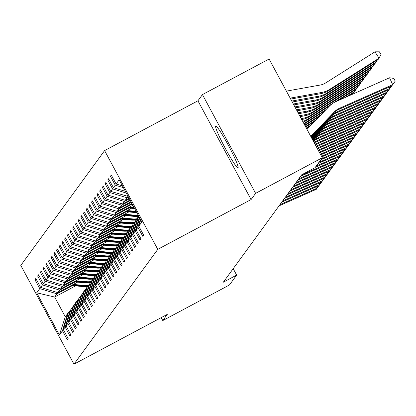 <?xml version="1.0" encoding="UTF-8"?>
<svg xmlns="http://www.w3.org/2000/svg" width="416" height="416" viewBox="0 0 416 416"><rect width="100%" height="100%" fill="white"/><g stroke="black" fill="none" stroke-linecap="round" stroke-linejoin="round"><path stroke-width="0.62" d="M238.082 167.752A23.665 2.059 -118.1 0 0 228.452 145.527A23.665 2.059 -118.1 0 0 215.727 126.058A23.665 2.059 -118.1 0 0 215.66 126.116A23.665 2.059 -118.1 0 0 225.29 148.34A23.665 2.059 -118.1 0 0 238.014 167.809A23.665 2.059 -118.1 0 0 238.082 167.752M104.598 150.597L20.8 265.424L73.975 364.177L157.773 249.35L104.598 150.597L197.928 100.792L251.098 199.545L255.616 193.352L202.446 94.598L197.928 100.792M202.446 94.598L269.105 59.02L322.28 157.773L255.616 193.352M161.2 317.621L162.781 320.559L229.44 284.981L236.657 275.096L233.199 268.679M72.426 285.61L56.992 293.847L54.657 297.04L36.696 292.802L39.759 288.61L34.944 279.672L36.109 279.048M75.551 285.891L54.657 297.04L65.296 316.794L67.626 313.596L68.234 313.274M56.992 293.847L39.759 288.61M75.124 281.913L59.691 290.15L57.855 292.661L40.622 287.43L35.807 278.486L34.944 279.672M40.622 287.43L42.453 284.918L37.638 275.98L38.808 275.356M77.818 278.221L62.384 286.458L60.554 288.969L43.316 283.733L38.501 274.794L37.638 275.98M43.316 283.733L45.152 281.226L40.336 272.282L41.501 271.658M80.512 274.524L65.078 282.766L63.248 285.272L46.015 280.041L41.2 271.102L40.336 272.282M46.015 280.041L47.845 277.529L43.03 268.59L44.2 267.966M83.21 270.832L67.777 279.068L65.946 281.58L48.708 276.349L43.893 267.405L43.03 268.59M48.708 276.349L50.544 273.837L45.729 264.893L46.894 264.274M85.904 267.14L70.47 275.376L68.64 277.883L51.407 272.652L46.592 263.713L45.729 264.893M51.407 272.652L53.238 270.14L48.422 261.201L49.587 260.577M88.603 263.442L73.169 271.679L71.339 274.191L54.101 268.96L49.286 260.016L48.422 261.201M54.101 268.96L55.931 266.448L51.121 257.509L52.286 256.885M91.296 259.75L75.863 267.987L74.032 270.499L56.8 265.262L51.984 256.324L51.121 257.509M56.8 265.262L58.63 262.756L53.815 253.812L54.98 253.188M93.995 256.053L78.562 264.295L76.726 266.802L59.493 261.57L54.678 252.626L53.815 253.812M59.493 261.57L61.324 259.059L56.514 250.12L57.678 249.496M96.689 252.361L81.255 260.598L79.425 263.11L62.192 257.878L57.377 248.934L56.514 250.12M62.192 257.878L64.022 255.367L59.207 246.423L60.372 245.804M99.388 248.669L83.954 256.906L82.118 259.412L64.886 254.181L60.07 245.242L59.207 246.423M64.886 254.181L66.716 251.67L61.901 242.731L63.071 242.107M102.081 244.972L86.648 253.209L84.817 255.72L67.579 250.489L62.769 241.545L61.901 242.731M67.579 250.489L69.415 247.978L64.6 239.039L65.764 238.415M104.78 241.28L89.346 249.517L87.511 252.028L70.278 246.792L65.463 237.853L64.6 239.039M70.278 246.792L72.108 244.286L67.293 235.342L68.463 234.718M107.474 237.583L92.04 245.82L90.21 248.331L72.972 243.1L68.162 234.156L67.293 235.342M72.972 243.1L74.807 240.588L69.992 231.65L71.157 231.026M110.167 233.891L94.739 242.128L92.903 244.639L75.67 239.408L70.855 230.464L69.992 231.65M75.67 239.408L77.501 236.896L72.686 227.952L73.856 227.334M112.866 230.199L97.432 238.436L95.602 240.942L78.364 235.711L73.549 226.772L72.686 227.952M78.364 235.711L80.2 233.199L75.384 224.26L76.549 223.636M115.56 226.502L100.126 234.738L98.296 237.25L81.063 232.019L76.248 223.075L75.384 224.26M81.063 232.019L82.893 229.507L78.078 220.568L79.248 219.944M118.258 222.81L102.825 231.046L100.994 233.558L83.756 228.322L78.941 219.383L78.078 220.568M83.756 228.322L85.587 225.815L80.777 216.871L81.942 216.247M120.952 219.112L105.518 227.349L103.688 229.861L86.455 224.63L81.64 215.686L80.777 216.871M86.455 224.63L88.286 222.118L83.47 213.179L84.635 212.555M123.651 215.42L108.217 223.657L106.387 226.169L89.149 220.938L84.334 211.994L83.47 213.179M89.149 220.938L90.979 218.426L86.169 209.482L87.334 208.863M126.344 211.728L110.911 219.965L109.08 222.472L91.848 217.24L87.032 208.302L86.169 209.482M91.848 217.24L93.678 214.729L88.863 205.79L90.028 205.166M129.043 208.031L113.61 216.268L111.774 218.78L94.541 213.548L89.726 204.604L88.863 205.79M94.541 213.548L96.372 211.037L91.556 202.098L92.726 201.474M131.737 204.339L116.303 212.576L114.473 215.088L97.24 209.851L92.425 200.912L91.556 202.098M97.24 209.851L99.07 207.345L94.255 198.401L95.42 197.777M131.295 202.322L119.002 208.879L117.166 211.39L99.934 206.159L95.118 197.215L94.255 198.401M99.934 206.159L101.764 203.648L96.949 194.709L98.119 194.085M130.348 200.569L121.696 205.187L119.865 207.698L102.627 202.467L97.817 193.523L96.949 194.709M102.627 202.467L104.463 199.956L99.648 191.012L100.812 190.393M129.407 198.817L124.394 201.495L122.559 204.001L105.326 198.77L100.511 189.831L99.648 191.012M105.326 198.77L107.156 196.258L102.341 187.32L103.511 186.696M128.461 197.064L127.088 197.798L125.258 200.309L108.02 195.078L103.21 186.134L102.341 187.32M108.02 195.078L109.855 192.566L105.04 183.628L106.205 183.004M128.107 196.404L110.718 191.381L105.903 182.442L105.04 183.628M110.718 191.381L112.549 188.874L107.734 179.93L108.904 179.306M125.367 191.318L113.412 187.689L108.597 178.745L107.734 179.93M113.412 187.689L115.248 185.177L110.432 176.238L111.597 175.614M122.465 185.921L116.111 183.992L111.296 175.053L110.432 176.238M116.111 183.992L119.168 179.8L141.877 221.972L138.814 226.164L143.629 235.108L142.766 236.288L137.951 227.349L136.12 229.861L140.936 238.8L140.072 239.985L135.257 231.041L133.422 233.553L138.237 242.492L137.374 243.677L132.558 234.738L130.728 237.245L135.543 246.189L134.68 247.374L129.865 238.43L128.029 240.942L132.844 249.881L131.981 251.066L127.166 242.122L125.336 244.634L130.151 253.578L129.288 254.758L124.472 245.82L122.642 248.331L127.452 257.27L126.589 258.456L121.774 249.512L119.943 252.023L124.758 260.962L123.895 262.148L119.08 253.209L117.25 255.715L122.06 264.659L121.196 265.845L116.381 256.901L114.551 259.412L119.366 268.351L118.503 269.537L113.688 260.593L111.857 263.104L116.672 272.048L115.804 273.229L110.994 264.29L109.158 266.802L113.974 275.74L113.11 276.926L108.295 267.982L106.465 270.494L111.28 279.432L110.412 280.618L105.602 271.679L103.766 274.186L108.581 283.13L107.718 284.315L102.903 275.371L101.072 277.883L105.888 286.822L105.024 288.007L100.209 279.063L98.374 281.575L103.189 290.519L102.326 291.699L97.51 282.76L95.68 285.272L100.495 294.211L99.632 295.396L94.817 286.452L92.986 288.964L97.796 297.903L96.933 299.088L92.118 290.15L90.288 292.656L95.103 301.6L94.24 302.786L89.424 293.842L87.594 296.353L92.404 305.292L91.541 306.478L86.726 297.534L84.895 300.045L89.71 308.989L88.847 310.17L84.032 301.231L82.202 303.742L87.017 312.681L86.148 313.867L81.338 304.923L79.503 307.434L84.318 316.373L83.455 317.559L78.64 308.62L76.809 311.126L81.624 320.07L80.756 321.256L75.946 312.312L74.11 314.824L78.926 323.762L78.062 324.948L73.247 316.009L71.417 318.516L76.232 327.46L75.369 328.64L70.554 319.701L68.718 322.213L73.533 331.152L72.67 332.337L67.855 323.393L66.024 325.905L70.84 334.844L69.976 336.029L65.161 327.09L63.326 329.597L68.141 338.541L67.278 339.726L62.462 330.782L59.405 334.974L36.696 292.802M322.28 157.773L315.063 167.658L301.73 174.772L223.324 282.209L236.657 275.096M63.326 329.597L68.489 312.411L70.928 309.577M70.325 309.904L65.161 327.09M77.574 282.136L57.855 292.661M59.691 290.15L42.453 284.918M66.024 325.905L71.188 308.719L73.627 305.885M73.018 306.207L67.855 323.393M80.272 278.444L60.554 288.969M62.384 286.458L45.152 281.226M68.718 322.213L73.882 305.022L76.32 302.193M75.717 302.515L70.554 319.701M82.966 274.747L63.248 285.272M65.078 282.766L47.845 277.529M71.417 318.516L76.58 301.33L79.014 298.496M78.411 298.818L73.247 316.009M85.665 271.055L65.946 281.58M67.777 279.068L50.544 273.837M74.11 314.824L79.274 297.638L81.713 294.804M81.11 295.126L75.946 312.312M88.358 267.358L68.64 277.883M70.47 275.376L53.238 270.14M76.809 311.126L81.973 293.94L84.406 291.106M83.803 291.434L78.64 308.62M91.057 263.666L71.339 274.191M73.169 271.679L55.931 266.448M79.503 307.434L84.666 290.248L87.105 287.414M86.497 287.737L81.338 304.923M93.751 259.974L74.032 270.499M75.863 267.987L58.63 262.756M82.202 303.742L87.365 286.551L89.799 283.722M89.196 284.045L84.032 301.231M96.45 256.277L76.726 266.802M78.562 264.295L61.324 259.059M84.895 300.045L90.059 282.859L92.498 280.025M91.889 280.348L86.726 297.534M99.143 252.585L79.425 263.11M81.255 260.598L64.022 255.367M87.594 296.353L92.758 279.167L95.191 276.333M94.588 276.656L89.424 293.842M101.837 248.888L82.118 259.412M83.954 256.906L66.716 251.67M90.288 292.656L95.451 275.47L97.89 272.636M97.282 272.958L92.118 290.15M104.536 245.196L84.817 255.72M86.648 253.209L69.415 247.978M92.986 288.964L98.145 271.778L100.584 268.944M99.98 269.266L94.817 286.452M107.229 241.504L87.511 252.028M89.346 249.517L72.108 244.286M95.68 285.272L100.844 268.081L103.282 265.252M102.674 265.574L97.51 282.76M109.928 237.806L90.21 248.331M92.04 245.82L74.807 240.588M98.374 281.575L103.537 264.389L105.976 261.555M105.373 261.877L100.209 279.063M112.622 234.114L92.903 244.639M94.739 242.128L77.501 236.896M101.072 277.883L106.236 260.697L108.675 257.863M108.066 258.185L102.903 275.371M115.32 230.417L95.602 240.942M97.432 238.436L80.2 233.199M103.766 274.186L108.93 257L111.368 254.166M110.765 254.488L105.602 271.679M118.014 226.725L98.296 237.25M100.126 234.738L82.893 229.507M106.465 270.494L111.628 253.308L114.062 250.474M113.459 250.796L108.295 267.982M120.713 223.033L100.994 233.558M102.825 231.046L85.587 225.815M109.158 266.802L114.322 249.61L116.761 246.782M116.152 247.104L110.994 264.29M123.406 219.336L103.688 229.861M105.518 227.349L88.286 222.118M111.857 263.104L117.021 245.918L119.454 243.084M118.851 243.407L113.688 260.593M126.105 215.644L106.387 226.169M108.217 223.657L90.979 218.426M114.551 259.412L119.714 242.226L122.153 239.392M121.545 239.715L116.381 256.901M128.799 211.947L109.08 222.472M110.911 219.965L93.678 214.729M117.25 255.715L122.413 238.529L124.847 235.695M124.244 236.018L119.08 253.209M131.492 208.255L111.774 218.78M113.61 216.268L96.372 211.037M119.943 252.023L125.107 234.837L127.546 232.003M126.937 232.326L121.774 249.512M132.876 205.265L114.473 215.088M116.303 212.576L99.07 207.345M122.642 248.331L127.8 231.14L130.239 228.311M129.636 228.634L124.472 245.82M131.934 203.512L117.166 211.39M119.002 208.879L101.764 203.648M125.336 244.634L130.499 227.448L132.938 224.614M132.33 224.936L127.166 242.122M130.988 201.76L119.865 207.698M121.696 205.187L104.463 199.956M128.029 240.942L133.193 223.756L135.632 220.922M135.028 221.244L129.865 238.43M130.047 200.008L122.559 204.001M124.394 201.495L107.156 196.258M130.728 237.245L135.892 220.059L138.33 217.225M137.722 217.547L132.558 234.738M129.106 198.255L125.258 200.309M127.088 197.798L109.855 192.566M133.422 233.553L138.741 216.154M139.376 217.329L135.257 231.041M126.298 193.045L112.549 188.874M139.703 217.937L136.12 229.861M140.395 219.222L137.951 227.349M123.396 187.652L115.248 185.177M140.717 219.83L138.814 226.164M162.781 320.559L167.3 314.366L73.975 364.177M251.098 199.545L157.773 249.35M67.626 313.596L62.462 330.782M59.405 334.974L65.296 316.794M310.757 136.375L334.578 111.686A15.168 15.101 -143.9 0 1 339.305 108.378L392.668 84.682L389.563 77.771L336.201 101.468A22.755 22.646 36.1 0 0 329.113 106.423L306.982 129.366M310.856 136.562L333.715 112.866A15.168 15.101 -143.9 0 1 338.442 109.564L391.804 85.868L395.2 81.193L393.957 78.426L389.563 77.771M328.817 90.537L329.68 89.352L379.038 58.219L378.175 59.405L328.817 90.537A22.755 22.646 -143.9 0 1 320.746 93.668L290.675 99.076M329.68 89.352A22.755 22.646 -143.9 0 1 321.61 92.482L290.17 98.14M379.038 58.219L374.972 51.823L379.387 51.823L381.014 54.382L379.038 58.219M286.395 91.125L320.237 85.041A15.168 15.101 36.1 0 0 325.614 82.956L374.972 51.823M311.069 136.952L331.885 115.378A15.168 15.101 -143.9 0 1 336.606 112.076L389.974 88.379L389.34 86.965M311.168 137.14L331.022 116.563A15.168 15.101 -143.9 0 1 335.743 113.256L389.106 89.565L391.789 85.878M311.381 137.53L329.186 119.075A15.168 15.101 -143.9 0 1 333.913 115.768L387.275 92.071L386.641 90.657M311.48 137.717L328.323 120.255A15.168 15.101 -143.9 0 1 333.05 116.953L386.412 93.257L389.09 89.57M326.118 94.229L326.981 93.049L376.345 61.916L375.476 63.097L326.118 94.229A22.755 22.646 -143.9 0 1 318.048 97.36L292.25 102.003M326.981 93.049A22.755 22.646 -143.9 0 1 318.911 96.179L291.746 101.062M377.374 59.909L376.345 61.916L375.726 60.949M323.424 97.926L324.288 96.741L373.646 65.608L372.783 66.794L323.424 97.926A22.755 22.646 -143.9 0 1 315.354 101.057L293.826 104.926M324.288 96.741A22.755 22.646 -143.9 0 1 316.217 99.871L293.322 103.99M374.676 63.606L373.646 65.608L373.032 64.641M311.693 138.107L326.492 122.767A15.168 15.101 -143.9 0 1 331.214 119.46L384.582 95.768L383.947 94.354M311.792 138.294L325.629 123.952A15.168 15.101 -143.9 0 1 330.351 120.645L383.718 96.949L386.396 93.262M320.726 101.618L321.589 100.433L370.952 69.306L370.084 70.486L320.726 101.618A22.755 22.646 -143.9 0 1 312.655 104.749L295.402 107.853M321.589 100.433A22.755 22.646 -143.9 0 1 313.518 103.568L294.897 106.917M371.982 67.298L370.952 69.306L370.334 68.338M312 138.684L323.794 126.459A15.168 15.101 -143.9 0 1 328.52 123.157L381.883 99.46L381.248 98.046M312.099 138.871L322.93 127.644A15.168 15.101 -143.9 0 1 327.657 124.337L381.02 100.646L383.698 96.959M318.032 105.31L318.895 104.13L368.254 72.998L367.39 74.183L318.032 105.31A22.755 22.646 -143.9 0 1 309.962 108.446L296.977 110.781M318.895 104.13A22.755 22.646 -143.9 0 1 310.825 107.26L296.473 109.84M369.283 70.99L368.254 72.998L367.64 72.03M312.312 139.261L321.1 130.156A15.168 15.101 -143.9 0 1 325.827 126.849L379.189 103.152L378.555 101.738M312.411 139.448L320.237 131.342A15.168 15.101 -143.9 0 1 324.958 128.034L378.326 104.338L381.004 100.651M315.333 109.008L316.196 107.822L365.56 76.69L364.697 77.875L315.333 109.008A22.755 22.646 -143.9 0 1 307.263 112.138L298.553 113.703M316.196 107.822A22.755 22.646 -143.9 0 1 308.131 110.952L298.048 112.767M366.59 74.688L365.56 76.69L364.946 75.722M312.624 139.838L318.406 133.848A15.168 15.101 -143.9 0 1 323.128 130.546L376.49 106.85L375.856 105.435M312.723 140.026L317.538 135.034A15.168 15.101 -143.9 0 1 322.265 131.726L375.627 108.035L378.305 104.348M312.64 112.7L313.503 111.519L362.861 80.387L361.998 81.567L312.64 112.7A22.755 22.646 -143.9 0 1 304.569 115.835L300.128 116.631M130.582 204.235L132.413 204.402M313.503 111.519A22.755 22.646 -143.9 0 1 305.432 114.65L299.624 115.695M363.896 78.38L362.861 80.387L362.248 79.42M131.347 203.824L132.142 203.897M312.936 140.416L315.708 137.545A15.168 15.101 -143.9 0 1 320.434 134.238L373.797 110.542L373.162 109.127M313.035 140.603L314.844 138.726A15.168 15.101 -143.9 0 1 319.566 135.424L372.934 111.727L375.612 108.04M309.941 116.397L310.809 115.211L360.168 84.079L359.304 85.264L309.941 116.397A22.755 22.646 -143.9 0 1 301.87 119.527L301.704 119.558M127.884 207.927L134.644 208.541M129.906 206.846L133.926 207.215M310.809 115.211A22.755 22.646 -143.9 0 1 302.739 118.342L301.2 118.617M361.197 82.077L360.168 84.079L359.554 83.112M128.653 207.516L134.368 208.036M134.196 207.719L129.137 207.256M313.248 140.998A15.168 15.101 -143.9 0 1 317.736 137.93L371.098 114.239L370.464 112.824M313.394 141.268A15.168 15.101 -143.9 0 1 316.872 139.116L370.235 115.419L372.913 111.732M333.424 102.939L357.469 87.776L356.606 88.956L338.13 100.61M329.451 106.085L307.247 120.089A22.755 22.646 -143.9 0 1 303.098 122.148M125.19 211.619L136.505 212.649A23.208 23.104 36.1 0 0 136.869 212.68M127.208 210.543L136.157 211.354M333.206 103.074L308.11 118.903A22.755 22.646 -143.9 0 1 302.692 121.394M358.504 85.769L357.469 87.776L356.855 86.809M125.954 211.214L136.599 212.176M136.427 211.858L126.443 210.954M313.893 142.194A15.168 15.101 -143.9 0 1 315.042 141.627L368.404 117.931L367.77 116.516M314.215 142.792L367.541 119.116L370.219 115.43M345.384 97.391L354.775 91.468L353.912 92.654L348.806 95.872M324.522 111.186L304.548 123.786A22.755 22.646 -143.9 0 1 304.122 124.046M122.491 215.316L133.806 216.341A23.208 23.104 36.1 0 0 138.653 216.273M124.514 214.235L134.67 215.16A23.208 23.104 36.1 0 0 138.232 215.207M326.092 109.559L305.417 122.6A22.755 22.646 -143.9 0 1 303.831 123.51M355.805 89.461L354.775 91.468L354.162 90.501M123.261 214.906L134.134 215.894A23.208 23.104 36.1 0 0 138.585 215.868M138.45 215.618A23.208 23.104 -143.9 0 1 134.342 215.608L123.744 214.646M314.948 144.165L365.711 121.623L365.071 120.208M315.297 144.81L364.842 122.808L367.526 119.122M319.608 116.282L304.923 125.544M119.798 219.008L131.113 220.038A23.208 23.104 36.1 0 0 135.959 219.97M121.815 217.932L131.976 218.852A23.208 23.104 36.1 0 0 136.822 218.785M321.183 114.65L304.668 125.065M351.707 94.583L351.463 94.193M120.562 218.598L131.44 219.586A23.208 23.104 36.1 0 0 136.287 219.518M136.495 219.237A23.208 23.104 -143.9 0 1 131.648 219.305L121.051 218.343M352.576 94.198L353.111 93.158M316.035 146.177L363.012 125.32L362.378 123.906M316.384 146.822L362.149 126.506L364.827 122.819M314.694 121.373L305.724 127.031M117.099 222.706L128.414 223.73A23.208 23.104 36.1 0 0 133.26 223.662M119.122 221.624L129.277 222.55A23.208 23.104 36.1 0 0 134.124 222.482M316.269 119.74L305.469 126.552M117.868 222.295L128.742 223.283A23.208 23.104 36.1 0 0 133.588 223.215M133.796 222.929A23.208 23.104 -143.9 0 1 128.95 222.997L118.352 222.035M317.122 148.195L360.318 129.012L359.684 127.598M317.47 148.84L359.45 130.198L362.133 126.511M309.78 126.469L306.524 128.518M114.405 226.398L125.72 227.427A23.208 23.104 36.1 0 0 130.567 227.36M116.428 225.321L126.584 226.242A23.208 23.104 36.1 0 0 131.43 226.174M311.355 124.836L306.27 128.04M115.175 225.987L126.048 226.975A23.208 23.104 36.1 0 0 130.894 226.907M131.102 226.621A23.208 23.104 -143.9 0 1 126.256 226.689L115.658 225.727M318.204 150.207L357.62 132.709L356.985 131.295M318.552 150.852L356.756 133.89L359.434 130.203M111.706 230.09L123.022 231.119A23.208 23.104 36.1 0 0 127.868 231.052M113.729 229.013L123.885 229.934A23.208 23.104 36.1 0 0 128.731 229.866M112.476 229.684L123.349 230.672A23.208 23.104 36.1 0 0 128.196 230.599M128.404 230.318A23.208 23.104 -143.9 0 1 123.557 230.386L112.96 229.424M319.29 152.225L354.926 136.401L354.292 134.987M319.639 152.87L354.063 137.587L356.741 133.9M109.013 233.787L120.328 234.811A23.208 23.104 36.1 0 0 125.174 234.744M111.036 232.705L121.191 233.631A23.208 23.104 36.1 0 0 126.038 233.563M109.782 233.376L120.656 234.364A23.208 23.104 36.1 0 0 125.502 234.296M125.71 234.01A23.208 23.104 -143.9 0 1 120.864 234.078L110.266 233.116M320.377 154.237L352.227 140.098L351.593 138.679M320.726 154.887L351.364 141.279L354.042 137.592M106.314 237.479L117.629 238.508A23.208 23.104 36.1 0 0 122.476 238.441M108.337 236.402L118.498 237.323A23.208 23.104 36.1 0 0 123.339 237.255M107.084 237.068L117.962 238.056A23.208 23.104 36.1 0 0 122.803 237.988M123.011 237.708A23.208 23.104 -143.9 0 1 118.165 237.775L107.567 236.813M321.459 156.255L349.534 143.79L348.899 142.376M321.807 156.9L348.67 144.976L351.348 141.289M103.62 241.176L114.936 242.2A23.208 23.104 36.1 0 0 119.782 242.133M105.643 240.094L115.799 241.02A23.208 23.104 36.1 0 0 120.645 240.952M104.39 240.765L115.263 241.753A23.208 23.104 36.1 0 0 120.11 241.686M120.318 241.4A23.208 23.104 -143.9 0 1 115.471 241.467L104.874 240.505M321.61 158.683L346.835 147.482L346.2 146.068M320.746 159.869L345.972 148.668L348.65 144.981M100.927 244.868L112.237 245.898A23.208 23.104 36.1 0 0 117.083 245.83M102.944 243.792L113.105 244.712A23.208 23.104 36.1 0 0 117.946 244.644M101.691 244.457L112.57 245.445A23.208 23.104 36.1 0 0 117.411 245.378M117.619 245.092A23.208 23.104 -143.9 0 1 112.772 245.159L102.18 244.197M318.916 162.38L344.141 151.18L343.507 149.765M318.053 163.561L343.278 152.36L345.956 148.673M98.228 248.56L109.543 249.59A23.208 23.104 36.1 0 0 114.39 249.522M100.251 247.484L110.406 248.404A23.208 23.104 36.1 0 0 115.253 248.336M98.998 248.154L109.871 249.142A23.208 23.104 36.1 0 0 114.717 249.075M114.925 248.789A23.208 23.104 -143.9 0 1 110.079 248.856L99.481 247.894M316.222 166.072L341.442 154.872L340.808 153.457M315.354 167.258L340.579 156.057L343.257 152.37M95.534 252.257L106.85 253.282A23.208 23.104 36.1 0 0 111.691 253.214M97.552 251.176L107.713 252.101A23.208 23.104 36.1 0 0 112.559 252.034M96.299 251.846L107.177 252.834A23.208 23.104 36.1 0 0 112.024 252.767M112.226 252.481A23.208 23.104 -143.9 0 1 107.385 252.548L96.788 251.586M301.486 175.115L338.749 158.569L338.114 157.149M300.617 176.296L337.886 159.749L340.564 156.062M92.836 255.949L104.151 256.979A23.208 23.104 36.1 0 0 108.997 256.911M94.858 254.873L105.014 255.793A23.208 23.104 36.1 0 0 109.86 255.726M93.605 255.538L104.478 256.526A23.208 23.104 36.1 0 0 109.325 256.459M109.533 256.178A23.208 23.104 -143.9 0 1 104.686 256.246L94.089 255.284M298.787 178.807L336.05 162.261L335.416 160.846M297.924 179.993L335.187 163.446L337.87 159.76M90.142 259.646L101.457 260.671A23.208 23.104 36.1 0 0 106.298 260.603M92.16 258.565L102.32 259.49A23.208 23.104 36.1 0 0 107.167 259.423M90.906 259.236L101.785 260.224A23.208 23.104 36.1 0 0 106.631 260.156M106.834 259.87A23.208 23.104 -143.9 0 1 101.993 259.938L91.395 258.976M296.093 182.499L333.356 165.953L332.722 164.538M295.225 183.685L332.493 167.138L335.171 163.452M87.443 263.338L98.758 264.368A23.208 23.104 36.1 0 0 103.605 264.3M89.466 262.262L99.622 263.182A23.208 23.104 36.1 0 0 104.468 263.115M88.213 262.928L99.086 263.916A23.208 23.104 36.1 0 0 103.932 263.848M104.14 263.562A23.208 23.104 -143.9 0 1 99.294 263.635L88.696 262.668M293.394 186.196L330.663 169.65L330.023 168.236M292.531 187.377L329.794 170.83L332.478 167.144M84.75 267.03L96.065 268.06A23.208 23.104 36.1 0 0 100.911 267.992M86.772 265.954L96.928 266.874A23.208 23.104 36.1 0 0 101.774 266.807M85.514 266.625L96.392 267.613A23.208 23.104 36.1 0 0 101.239 267.545M101.447 267.259A23.208 23.104 -143.9 0 1 96.6 267.327L86.003 266.365M290.701 189.888L327.964 173.342L327.33 171.928M289.838 191.074L327.101 174.528L329.779 170.841M82.051 270.728L93.366 271.752A23.208 23.104 36.1 0 0 98.212 271.684M84.074 269.646L94.229 270.572A23.208 23.104 36.1 0 0 99.076 270.504M82.82 270.317L93.694 271.305A23.208 23.104 36.1 0 0 98.54 271.237M98.748 270.951A23.208 23.104 -143.9 0 1 93.902 271.019L83.304 270.057M288.002 193.586L325.27 177.039L324.636 175.62M287.139 194.766L324.402 178.22L327.085 174.533M79.357 274.42L90.672 275.449A23.208 23.104 36.1 0 0 95.519 275.382M81.38 273.343L91.536 274.264A23.208 23.104 36.1 0 0 96.382 274.196M80.127 274.009L91 274.997A23.208 23.104 36.1 0 0 95.846 274.929M96.054 274.648A23.208 23.104 -143.9 0 1 91.208 274.716L80.61 273.754M285.308 197.278L322.572 180.731L321.937 179.317M284.445 198.463L321.708 181.917L324.386 178.23M76.658 278.117L87.974 279.141A23.208 23.104 36.1 0 0 92.82 279.074M78.681 277.035L88.842 277.961A23.208 23.104 36.1 0 0 93.683 277.893M77.428 277.706L88.301 278.694A23.208 23.104 36.1 0 0 93.148 278.626M93.356 278.34A23.208 23.104 -143.9 0 1 88.509 278.408L77.912 277.446M282.61 200.97L319.878 184.423L319.244 183.009M281.746 202.155L319.015 185.609L321.693 181.922M73.965 281.809L85.28 282.838A23.208 23.104 36.1 0 0 90.126 282.771M75.988 280.732L86.143 281.653A23.208 23.104 36.1 0 0 90.99 281.585M74.734 281.398L85.608 282.386A23.208 23.104 36.1 0 0 90.454 282.318M90.662 282.032A23.208 23.104 -143.9 0 1 85.816 282.105L75.218 281.138M279.916 204.667L317.179 188.12L316.545 186.706M279.053 205.847L316.316 189.301L318.994 185.614M71.266 285.501L82.581 286.53A23.208 23.104 36.1 0 0 87.428 286.463M73.289 284.424L83.45 285.345A23.208 23.104 36.1 0 0 88.291 285.277M72.036 285.095L82.914 286.083A23.208 23.104 36.1 0 0 87.755 286.016M87.963 285.73A23.208 23.104 -143.9 0 1 83.117 285.797L72.519 284.835M334.578 111.686L333.715 112.866M339.305 108.378L338.442 109.564M320.746 93.668L321.61 92.482M331.885 115.378L331.022 116.563M336.606 112.076L335.743 113.256M329.186 119.075L328.323 120.255M333.913 115.768L333.05 116.953M318.048 97.36L318.911 96.179M315.354 101.057L316.217 99.871M326.492 122.767L325.629 123.952M331.214 119.46L330.351 120.645M312.655 104.749L313.518 103.568M323.794 126.459L322.93 127.644M328.52 123.157L327.657 124.337M309.962 108.446L310.825 107.26M321.1 130.156L320.237 131.342M325.827 126.849L324.958 128.034M307.263 112.138L308.131 110.952M318.406 133.848L317.538 135.034M323.128 130.546L322.265 131.726M304.569 115.835L305.432 114.65M315.708 137.545L314.844 138.726M320.434 134.238L319.566 135.424M301.87 119.527L302.739 118.342M317.736 137.93L316.872 139.116M136.703 212.373L136.505 212.649M307.247 120.089L308.11 118.903M315.042 141.627L314.205 142.776M134.134 215.894L133.806 216.341M134.67 215.16L134.342 215.608M304.548 123.786L305.417 122.6M131.44 219.586L131.113 220.038M131.976 218.852L131.648 219.305M128.742 223.283L128.414 223.73M129.277 222.55L128.95 222.997M126.048 226.975L125.72 227.427M126.584 226.242L126.256 226.689M123.349 230.672L123.022 231.119M123.885 229.934L123.557 230.386M120.656 234.364L120.328 234.811M121.191 233.631L120.864 234.078M117.962 238.056L117.629 238.508M118.498 237.323L118.165 237.775M115.263 241.753L114.936 242.2M115.799 241.02L115.471 241.467M112.57 245.445L112.237 245.898M113.105 244.712L112.772 245.159M109.871 249.142L109.543 249.59M110.406 248.404L110.079 248.856M107.177 252.834L106.85 253.282M107.713 252.101L107.385 252.548M104.478 256.526L104.151 256.979M105.014 255.793L104.686 256.246M101.785 260.224L101.457 260.671M102.32 259.49L101.993 259.938M99.086 263.916L98.758 264.368M99.622 263.182L99.294 263.635M96.392 267.613L96.065 268.06M96.928 266.874L96.6 267.327M93.694 271.305L93.366 271.752M94.229 270.572L93.902 271.019M91 274.997L90.672 275.449M91.536 274.264L91.208 274.716M88.301 278.694L87.974 279.141M88.842 277.961L88.509 278.408M85.608 282.386L85.28 282.838M86.143 281.653L85.816 282.105M82.914 286.083L82.581 286.53M83.45 285.345L83.117 285.797"/></g></svg>
